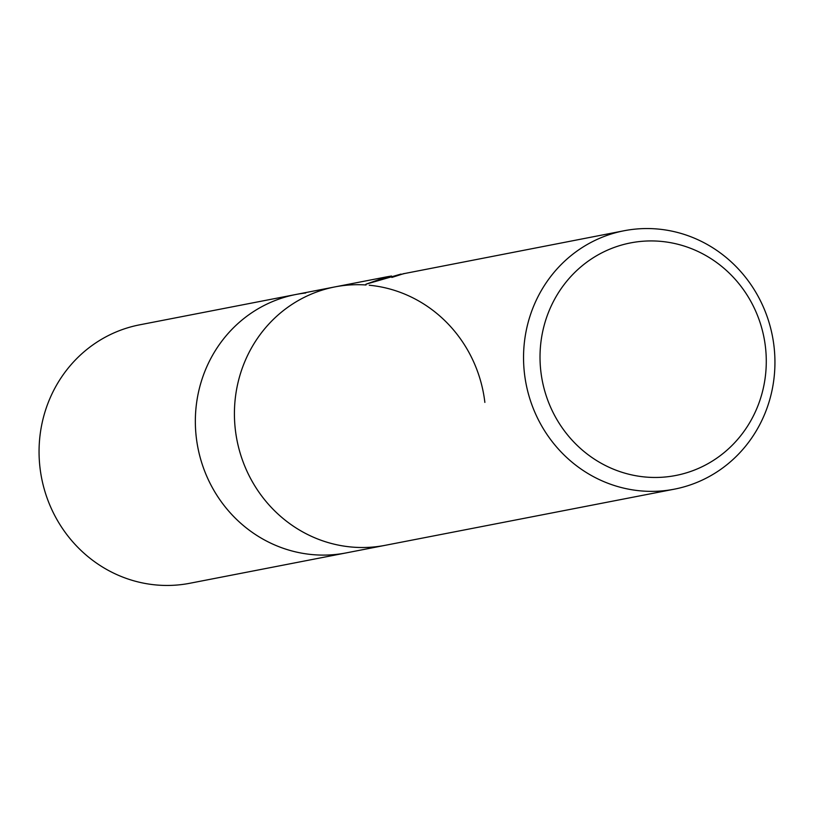 <?xml version="1.0" encoding="UTF-8"?>
<svg xmlns="http://www.w3.org/2000/svg" width="814" height="814" viewBox="0 0 814 814"><rect width="100%" height="100%" fill="white"/><g stroke="black" fill="none" stroke-linecap="round" stroke-linejoin="round"><path stroke-width="1.22" d="M674.338 489.173A131.634 125.468 -101 0 1 664.59 490.649A131.634 125.468 -101 0 1 525.183 378.785A131.634 125.468 -101 0 1 624.145 230.738A131.634 125.468 -101 0 1 633.892 229.263A131.634 125.468 -101 0 1 773.3 341.127A131.634 125.468 -101 0 1 674.338 489.173L385.205 545.319A131.634 125.468 -101 0 1 235.358 429.812A131.634 125.468 -101 0 1 335.022 286.884A131.634 125.468 -101 0 0 236.06 434.93A131.634 125.468 -101 0 0 375.468 546.804A131.634 125.468 -101 0 0 385.205 545.319L346.133 552.909A131.634 125.468 -101 0 1 336.396 554.385A131.634 125.468 -101 0 1 196.988 442.521A131.634 125.468 -101 0 1 295.95 294.475L139.662 324.827A131.634 125.468 -101 0 0 40.7 472.873A131.634 125.468 -101 0 0 180.108 584.737A131.634 125.468 -101 0 0 189.855 583.262L346.133 552.909A131.634 125.468 -101 0 1 196.286 437.403A131.634 125.468 -101 0 1 295.95 294.475A131.634 125.468 -101 0 1 305.688 292.999M295.95 294.475L335.022 286.884A131.634 125.468 -101 0 1 366.025 284.971M369.261 285.236A131.634 125.468 -101 0 1 484.869 402.401M639.336 241.575A118.468 112.922 -101 0 1 765.435 346.856A118.468 112.922 -101 0 1 666.971 476.821A118.468 112.922 -101 0 1 540.862 371.53A118.468 112.922 -101 0 1 639.336 241.575M624.145 230.738L404.68 273.504A131.634 125.468 79 0 0 391.87 277.432L404.019 273.545M401.027 274.074L365.934 284.208L387.128 276.77L391.503 276.017M335.022 286.884L387.128 276.77"/></g></svg>
